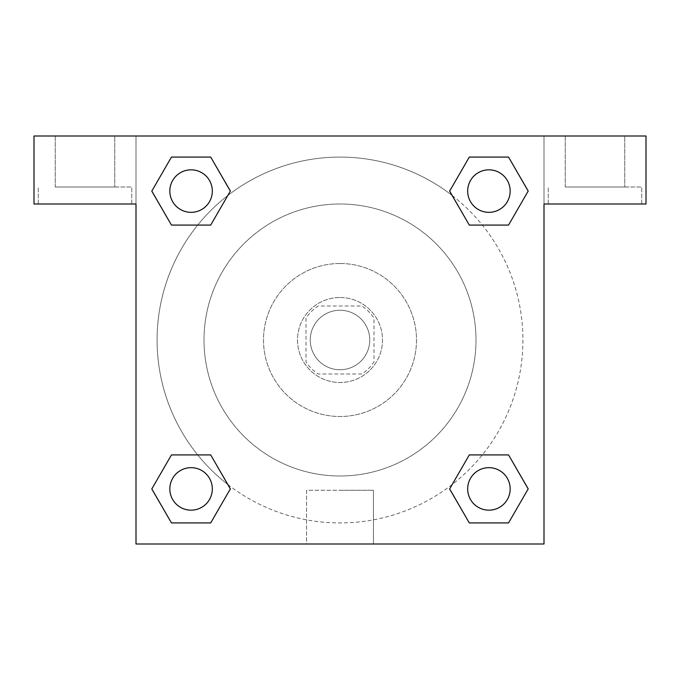 <?xml version="1.0" encoding="UTF-8"?>
<svg xmlns="http://www.w3.org/2000/svg" width="680" height="680" viewBox="0 0 680 680"><rect width="100%" height="100%" fill="white"/><g stroke="black" fill="none" stroke-linecap="round" stroke-linejoin="round"><path stroke-width="0.51" stroke-dasharray="3.4 2.55" d="M369.75 340A29.75 29.75 0 0 0 325.125 314.236A29.75 29.75 0 0 0 325.125 365.763A29.75 29.75 0 0 0 369.75 340A29.75 29.75 0 0 0 325.125 314.236A29.75 29.75 0 0 0 325.125 365.763A29.75 29.75 0 0 0 369.75 340M361.802 374L318.197 374A40.392 40.392 0 0 1 306 361.802L306 318.197A40.392 40.392 0 0 1 318.197 306L361.802 306A40.392 40.392 0 0 1 374 318.197L374 361.802A40.392 40.392 0 0 1 361.802 374L318.197 374A40.392 40.392 0 0 1 306 361.802L306 318.197A40.392 40.392 0 0 1 318.197 306L361.802 306A40.392 40.392 0 0 1 374 318.197L374 361.802A40.392 40.392 0 0 1 361.802 374M340 297.5A42.5 42.5 0 0 1 376.805 361.25A42.5 42.5 0 0 1 303.195 361.25A42.5 42.5 0 0 1 340 297.5A42.5 42.5 0 0 0 297.5 340A42.5 42.5 0 0 0 340 382.5A42.5 42.5 0 0 0 382.5 340A42.5 42.5 0 0 0 340 297.5M340 263.5A76.5 76.5 0 0 1 406.249 378.25A76.5 76.5 0 0 1 273.751 378.25A76.5 76.5 0 0 1 340 263.5A76.5 76.5 0 0 1 406.249 378.25A76.5 76.5 0 0 1 273.751 378.25A76.5 76.5 0 0 1 340 263.5M340 204A136 136 0 0 1 457.776 408A136 136 0 0 1 222.224 408A136 136 0 0 1 340 204A136 136 0 0 0 204 340A136 136 0 0 0 340 476A136 136 0 0 0 476 340A136 136 0 0 0 340 204M136 136L544 136L544 544L136 544L136 136L34 136L544 136L544 544L136 544L136 136L34 136L34 204L136 204L136 136L136 204L34 204L34 136L34 204L136 204L136 136L646 136L544 136L544 204L544 136L544 204L646 204L544 204L544 544L136 544L136 136M469.336 157.106L449.659 191.08L469.293 225.08L449.659 191.08L469.293 225.08L449.659 191.08L469.293 157.08L508.546 157.08L528.182 191.08L508.546 225.08L482.315 225.08M197.684 225.08L171.453 225.08L197.684 225.08L171.453 225.08L151.819 191.08L171.453 157.08L210.706 157.08L230.341 191.08L210.664 225.054M210.664 522.894L230.341 488.92L210.706 454.92L230.341 488.92L210.706 454.92L230.341 488.92L210.706 522.92L171.453 522.92L151.819 488.92L171.453 454.92L197.684 454.92M482.315 454.92L508.546 454.92L482.315 454.92L508.546 454.92L528.182 488.92L508.546 522.92L469.293 522.92L449.659 488.92L469.336 454.945M136 361.25L136 318.75L136.017 361.25M85 204L38.25 204L85 204M85 187L131.75 187L85 187M55.25 187L114.75 187L55.25 187L114.75 187L55.25 187L55.25 136L114.75 136L114.75 187L114.75 136L55.25 136L114.75 136L55.25 136L55.25 187M340 544L306.57 544L340 544M340 490.28L373.43 490.28L340 490.28M544 318.75L544 361.25L543.983 318.75M595 204L548.25 204L595 204M595 187L641.75 187L595 187M565.25 187L624.75 187L565.25 187L624.75 187L565.25 187L565.25 136L624.75 136L624.75 187L624.75 136L565.25 136L624.75 136L565.25 136L565.25 187M646 204L646 136L544 136L544 204L646 204L646 136L646 204M340 136L318.75 136L340 136.017M467.67 488.92A21.25 21.25 0 0 0 499.545 507.322A21.25 21.25 0 0 0 499.545 470.517A21.25 21.25 0 0 0 467.67 488.92A21.25 21.25 0 0 1 499.545 470.517A21.25 21.25 0 0 1 499.545 507.322A21.25 21.25 0 0 1 467.67 488.92M169.83 191.08A21.25 21.25 0 0 0 191.08 212.33A21.25 21.25 0 0 0 212.33 191.08A21.25 21.25 0 0 0 191.08 169.83A21.25 21.25 0 0 0 169.83 191.08M467.67 191.08A21.25 21.25 0 0 0 488.92 212.33A21.25 21.25 0 0 0 510.17 191.08A21.25 21.25 0 0 0 488.92 169.83A21.25 21.25 0 0 0 467.67 191.08M169.83 488.92A21.25 21.25 0 0 0 191.08 510.17A21.25 21.25 0 0 0 212.33 488.92A21.25 21.25 0 0 0 191.08 467.67A21.25 21.25 0 0 0 169.83 488.92M157.08 340A182.92 182.92 0 0 0 340 522.92A182.92 182.92 0 0 0 522.92 340A182.92 182.92 0 0 0 340 157.08A182.92 182.92 0 0 0 157.08 340M227.834 484.5A182.92 182.92 0 0 0 522.92 340A182.92 182.92 0 0 0 452.26 195.577M452.166 195.5A182.92 182.92 0 0 0 195.543 227.792A182.92 182.92 0 0 0 227.74 484.423M212.33 191.08A21.25 21.25 0 0 0 180.455 172.678A21.25 21.25 0 0 0 180.455 209.482A21.25 21.25 0 0 0 212.33 191.08A21.25 21.25 0 0 0 180.455 172.678A21.25 21.25 0 0 0 180.455 209.482A21.25 21.25 0 0 0 212.33 191.08A21.25 21.25 0 0 0 180.455 172.678A21.25 21.25 0 0 0 180.455 209.482A21.25 21.25 0 0 0 212.33 191.08A21.25 21.25 0 0 0 180.455 172.678A21.25 21.25 0 0 0 180.455 209.482A21.25 21.25 0 0 0 212.33 191.08M510.17 191.08A21.25 21.25 0 0 0 478.295 172.678A21.25 21.25 0 0 0 478.295 209.482A21.25 21.25 0 0 0 510.17 191.08A21.25 21.25 0 0 0 478.295 172.678A21.25 21.25 0 0 0 478.295 209.482A21.25 21.25 0 0 0 510.17 191.08A21.25 21.25 0 0 0 478.295 172.678A21.25 21.25 0 0 0 478.295 209.482A21.25 21.25 0 0 0 510.17 191.08A21.25 21.25 0 0 0 478.295 172.678A21.25 21.25 0 0 0 478.295 209.482A21.25 21.25 0 0 0 510.17 191.08M212.33 488.92A21.25 21.25 0 0 0 180.455 470.517A21.25 21.25 0 0 0 180.455 507.322A21.25 21.25 0 0 0 212.33 488.92A21.25 21.25 0 0 0 180.455 470.517A21.25 21.25 0 0 0 180.455 507.322A21.25 21.25 0 0 0 212.33 488.92A21.25 21.25 0 0 0 180.455 470.517A21.25 21.25 0 0 0 180.455 507.322A21.25 21.25 0 0 0 212.33 488.92A21.25 21.25 0 0 0 180.455 470.517A21.25 21.25 0 0 0 180.455 507.322A21.25 21.25 0 0 0 212.33 488.92M361.25 136L318.75 136L361.25 136.017M171.453 225.08L151.819 191.08L171.453 225.08L151.819 191.08L171.496 157.106M230.341 488.92L210.706 522.92L230.341 488.92L210.706 522.92L171.453 522.92L151.819 488.92L171.496 454.945M508.546 454.92L528.182 488.92L508.546 454.92L528.182 488.92L508.504 522.894M449.659 191.08L469.293 157.08L449.659 191.08L469.293 157.08L508.546 157.08L528.182 191.08L508.504 225.054M306.57 544L373.43 544L306.57 544L306.57 490.28L373.43 490.28L306.57 490.28L306.57 544M510.17 488.92A21.25 21.25 0 0 0 478.295 470.517A21.25 21.25 0 0 0 478.295 507.322A21.25 21.25 0 0 0 510.17 488.92A21.25 21.25 0 0 0 478.295 470.517A21.25 21.25 0 0 0 478.295 507.322A21.25 21.25 0 0 0 510.17 488.92A21.25 21.25 0 0 0 478.295 470.517A21.25 21.25 0 0 0 478.295 507.322A21.25 21.25 0 0 0 510.17 488.92M528.182 488.92L508.546 522.92L528.182 488.92L508.546 522.92L469.293 522.92L449.659 488.92L469.293 454.92L449.659 488.92L469.293 522.92L449.659 488.92M210.706 522.92L171.453 522.92L151.819 488.92L171.453 454.92M469.293 157.08L508.546 157.08L528.182 191.08L508.546 225.08M151.819 191.08L171.453 157.08L151.819 191.08L171.453 157.08L210.706 157.08L230.341 191.08L210.706 225.08L230.341 191.08L210.706 157.08L230.341 191.08M508.546 522.92L469.293 522.92M171.453 522.92L151.819 488.92M508.546 157.08L528.182 191.08M171.453 157.08L210.706 157.08M131.75 204L131.75 187L131.75 204M38.25 204L38.25 187L38.25 204M373.43 544L373.43 490.28L373.43 544M641.75 204L641.75 187L641.75 204M548.25 204L548.25 187L548.25 204"/><path stroke-width="1.02" d="M482.315 225.08L508.546 225.08L469.293 225.08L449.659 191.08L469.293 157.08L508.546 157.08L528.182 191.08L508.546 225.08L469.293 225.08L482.315 225.08L469.293 225.08L449.616 191.106M171.453 225.08L210.706 225.08L171.453 225.08L151.819 191.08L171.453 157.08L210.706 157.08L230.341 191.08L210.706 225.08L171.453 225.08L151.776 191.106M197.684 454.92L171.453 454.92L210.706 454.92L230.341 488.92L210.706 522.92L171.453 522.92L151.819 488.92L171.453 454.92L210.706 454.92L197.684 454.92L210.706 454.92L230.384 488.894M508.546 454.92L469.293 454.92L508.546 454.92L528.182 488.92L508.546 522.92L469.293 522.92L449.659 488.92L469.293 454.92L508.546 454.92L528.224 488.894M646 136L34 136L34 204L136 204L136 544L544 544L544 204L646 204L646 136M210.706 157.08L171.453 157.08L210.706 157.08L230.384 191.054M171.453 522.92L210.706 522.92L171.453 522.92L151.776 488.945M469.293 522.92L508.546 522.92L469.293 522.92L449.616 488.945M508.546 157.08L469.293 157.08L508.546 157.08L528.224 191.054M510.17 488.92A21.25 21.25 0 0 0 478.295 470.517A21.25 21.25 0 0 0 478.295 507.322A21.25 21.25 0 0 0 510.17 488.92M212.33 488.92A21.25 21.25 0 0 0 180.455 470.517A21.25 21.25 0 0 0 180.455 507.322A21.25 21.25 0 0 0 212.33 488.92M510.17 191.08A21.25 21.25 0 0 0 478.295 172.678A21.25 21.25 0 0 0 478.295 209.482A21.25 21.25 0 0 0 510.17 191.08M212.33 191.08A21.25 21.25 0 0 0 180.455 172.678A21.25 21.25 0 0 0 180.455 209.482A21.25 21.25 0 0 0 212.33 191.08M469.293 454.92L482.315 454.92M210.706 225.08L197.684 225.08"/></g></svg>
